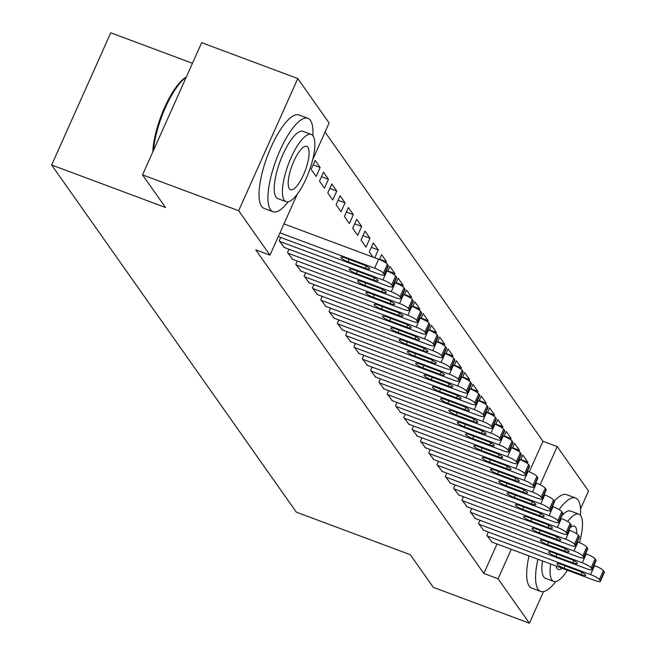 <?xml version="1.0" encoding="UTF-8"?>
<svg xmlns="http://www.w3.org/2000/svg" width="656" height="656" viewBox="0 0 656 656"><rect width="100%" height="100%" fill="white"/><g stroke="black" fill="none" stroke-linecap="round" stroke-linejoin="round"><path stroke-width="0.98" d="M529.31 471.812L542.971 441.275L325.032 132.086M542.971 441.275L557.206 446.588L588.522 491.016L580.511 508.933M192.446 63.288L110.766 32.8L51.635 164.984L296.348 512.164L410.271 554.681L433.28 587.325L529.392 623.2L498.076 578.772L511.262 549.302M51.635 164.984L165.55 207.501L142.541 174.857L201.671 42.673L297.791 78.548L329.107 122.975L312.682 159.695M512.525 447.72L519.503 450.319L514.517 443.251L512.344 448.105M519.503 450.319L518.945 451.566M480.061 520.282L478.56 523.636L483.71 530.335M495.911 424.145L502.89 426.753L497.904 419.684L495.731 424.539M502.89 426.753L502.332 427.999M463.448 496.715L461.947 500.061L467.097 506.76M479.298 400.578L486.276 403.186L481.291 396.109L479.118 400.964M486.276 403.186L485.719 404.424M446.834 473.148L445.334 476.494L450.483 483.193M462.685 377.011L469.663 379.611L464.678 372.542L462.505 377.397M469.663 379.611L469.106 380.857M430.221 449.573L428.721 452.927L433.87 459.626M446.072 353.436L453.05 356.044L448.064 348.976L445.891 353.83M453.05 356.044L452.492 357.282M413.608 426.006L412.107 429.352L417.257 436.051M429.459 329.87L436.437 332.477L431.451 325.401L429.278 330.255M436.437 332.477L435.879 333.715M396.995 402.44L395.494 405.785L400.644 412.485M412.845 306.303L419.824 308.902L414.838 301.834L412.665 306.688M419.824 308.902L419.266 310.149M380.382 378.865L378.881 382.218L384.031 388.91M396.224 282.728L403.21 285.335L398.225 278.267L396.052 283.121M403.21 285.335L402.653 286.574M363.768 355.298L362.268 358.643L367.417 365.343M379.611 259.161L386.597 261.769L381.612 254.692L379.439 259.546M386.597 261.769L386.04 263.007M347.155 331.723L345.655 335.077L350.804 341.776M364.998 231.125L361.005 240.055L365.991 247.123L369.984 238.194L364.998 231.125M330.542 308.156L329.041 311.51L334.191 318.201M348.385 207.558L344.392 216.488L349.377 223.557L353.371 214.627L348.385 207.558M313.929 284.589L312.428 287.935L317.578 294.634M331.772 183.983L327.779 192.913L332.764 199.99L336.758 191.06L331.772 183.983M297.316 261.014L295.815 264.368L300.965 271.067M315.159 160.417L311.165 169.346L316.151 176.415L320.144 167.485L315.159 160.417M280.702 237.447L279.202 240.793L284.351 247.492M297.201 194.307L269.977 255.159L255.742 249.846L483.841 573.459L497.027 543.98M289.009 249.231L287.508 252.585L292.658 259.284M323.465 172.2L319.472 181.13L324.458 188.206L328.451 179.268L323.465 172.2M305.622 272.806L304.122 276.151L309.271 282.851M340.079 195.767L336.085 204.705L341.071 211.773L345.064 202.843L340.079 195.767M322.235 296.373L320.735 299.718L325.884 306.418M356.692 219.342L352.698 228.272L357.684 235.34L361.677 226.41L356.692 219.342M338.849 319.939L337.348 323.293L342.498 329.993M371.304 247.378L378.291 249.977L373.305 242.909L369.312 251.838L373.051 257.152M378.291 249.977L374.789 257.8M355.462 343.514L353.961 346.86L359.111 353.559M387.917 270.944L394.904 273.552L389.918 266.475L387.745 271.33M394.904 273.552L394.346 274.79M372.075 367.081L370.574 370.427L375.724 377.126M404.539 294.511L411.517 297.119L406.531 290.05L404.358 294.905M411.517 297.119L410.959 298.365M388.688 390.648L387.188 394.002L392.337 400.701M421.152 318.086L428.13 320.686L423.145 313.617L420.972 318.472M428.13 320.686L427.573 321.932M405.301 414.223L403.801 417.569L408.95 424.268M437.765 341.653L444.743 344.261L439.758 337.192L437.585 342.038M444.743 344.261L444.186 345.499M421.915 437.79L420.414 441.135L425.564 447.835M454.378 365.22L461.357 367.827L456.371 360.759L454.198 365.613M461.357 367.827L460.799 369.074M438.528 461.357L437.027 464.71L442.177 471.41M470.992 388.795L477.97 391.402L472.984 384.326L470.811 389.18M477.97 391.402L477.412 392.641M455.141 484.932L453.64 488.277L458.79 494.977M487.605 412.362L494.583 414.969L489.597 407.901L487.424 412.755M494.583 414.969L494.025 416.207M471.754 508.498L470.254 511.844L475.403 518.543M504.218 435.928L511.196 438.536L506.211 431.468L504.038 436.322M511.196 438.536L510.639 439.782M488.367 532.065L486.867 535.419L492.016 542.118M520.831 459.503L527.809 462.111L522.824 455.034L520.651 459.889M527.809 462.111L527.252 463.349M540.142 484.743L557.206 446.588M543.521 591.63L529.392 623.2M142.541 174.857L238.661 210.732L297.791 78.548M483.841 573.459L498.076 578.772M269.977 255.159L238.661 210.732M313.158 164.877L320.144 167.485M321.465 176.669L328.451 179.268M329.771 188.452L336.758 191.06M338.078 200.236L345.064 202.843M346.384 212.019L353.371 214.627M354.691 223.803L361.677 226.41M362.998 235.594L369.984 238.194M279.964 232.831L374.617 268.156A7.979 1.55 -155.9 0 1 383.399 273.175L384.236 274.356A7.979 1.55 -155.9 0 1 384.4 274.954A7.979 1.55 -155.9 0 1 378.774 274.052L278.3 236.554M384.4 274.954L388.393 266.024A7.979 1.55 24.1 0 0 388.229 265.426L387.393 264.245A7.979 1.55 24.1 0 0 378.619 259.227L283.958 223.901M362.555 264.434A6.38 1.238 24.1 0 1 369.705 268.927A6.38 1.238 24.1 0 1 365.212 268.206L348.123 261.834A6.38 1.238 24.1 0 1 340.964 257.341A6.38 1.238 24.1 0 1 345.466 258.062L362.555 264.434M279.62 241.383L382.924 279.948A7.979 1.55 -155.9 0 1 391.706 284.958L392.542 286.139A7.979 1.55 -155.9 0 1 392.706 286.738A7.979 1.55 -155.9 0 1 387.081 285.836L283.769 247.279M392.706 286.738L396.7 277.808A7.979 1.55 24.1 0 0 396.536 277.209L395.699 276.028A7.979 1.55 24.1 0 0 386.925 271.01L386.269 270.772M370.861 276.225A6.38 1.238 24.1 0 1 378.012 280.711A6.38 1.238 24.1 0 1 373.518 279.997L356.429 273.618A6.38 1.238 24.1 0 1 349.271 269.124A6.38 1.238 24.1 0 1 353.773 269.846L370.861 276.225M287.927 253.175L391.23 291.731A7.979 1.55 -155.9 0 1 400.012 296.742L400.849 297.922A7.979 1.55 -155.9 0 1 401.013 298.521A7.979 1.55 -155.9 0 1 395.388 297.619L292.076 259.063M401.013 298.521L405.006 289.591A7.979 1.55 24.1 0 0 404.842 288.993L404.006 287.812A7.979 1.55 24.1 0 0 395.232 282.802L394.576 282.556M379.168 288.009A6.38 1.238 24.1 0 1 386.318 292.502A6.38 1.238 24.1 0 1 381.825 291.781L364.736 285.401A6.38 1.238 24.1 0 1 357.577 280.907A6.38 1.238 24.1 0 1 362.079 281.629L379.168 288.009M312.855 135.685A49.872 15.195 110.5 0 0 310.427 120.351A49.872 15.195 110.5 0 0 307.894 118.285A49.872 15.195 110.5 0 0 278.078 154.931A49.872 15.195 110.5 0 0 270.477 209.666A49.872 15.195 110.5 0 0 273.011 211.732A49.872 15.195 110.5 0 0 288.164 201.835M307.894 118.285L298.988 114.964A49.872 15.195 110.5 0 0 269.173 151.61A49.872 15.195 110.5 0 0 261.572 206.345A49.872 15.195 110.5 0 0 264.114 208.411L273.011 211.732M286.082 201.704L277.898 198.645A35.908 10.939 -69.5 0 1 276.069 197.161A35.908 10.939 -69.5 0 1 281.539 157.752A35.908 10.939 -69.5 0 1 303.006 131.364L311.198 134.423A35.908 10.939 110.5 0 0 289.731 160.81A35.908 10.939 110.5 0 0 284.253 200.219A35.908 10.939 110.5 0 0 286.082 201.704A35.908 10.939 110.5 0 0 307.549 175.316A35.908 10.939 110.5 0 0 313.019 135.907A35.908 10.939 110.5 0 0 311.198 134.423M307.91 147.346A23.14 7.052 110.5 0 0 306.729 146.386A23.14 7.052 110.5 0 0 292.896 163.385A23.14 7.052 110.5 0 0 289.37 188.78A23.14 7.052 110.5 0 0 290.551 189.74A23.14 7.052 110.5 0 0 304.384 172.741A23.14 7.052 110.5 0 0 307.91 147.346M186.23 77.195A49.872 15.195 110.5 0 0 153.504 150.355M152.815 151.889A48.675 14.834 -69.5 0 1 186.304 77.031M537.904 559.24A49.872 15.195 110.5 0 0 538.117 589.367A49.872 15.195 110.5 0 0 540.659 591.433A49.872 15.195 110.5 0 0 555.804 581.544M580.494 515.395A49.872 15.195 110.5 0 0 578.067 500.061A49.872 15.195 110.5 0 0 575.533 497.994A49.872 15.195 110.5 0 0 559.117 509.597M529.007 555.919A49.872 15.195 110.5 0 0 529.22 586.046A49.872 15.195 110.5 0 0 531.754 588.112L540.659 591.433M550.671 564.004A35.908 10.939 110.5 0 0 551.901 579.92A35.908 10.939 110.5 0 0 553.73 581.413L545.538 578.354A35.908 10.939 -69.5 0 1 543.709 576.87A35.908 10.939 -69.5 0 1 542.479 560.954M553.73 581.413A35.908 10.939 110.5 0 0 567.44 570.261M579.461 542.66A35.908 10.939 110.5 0 0 580.667 515.616A35.908 10.939 110.5 0 0 578.838 514.132A35.908 10.939 110.5 0 0 567.702 521.553M576.698 533.779A23.14 7.052 110.5 0 0 575.55 527.047A23.14 7.052 110.5 0 0 574.369 526.087A23.14 7.052 110.5 0 0 570.064 527.695M556.083 566.03A23.14 7.052 110.5 0 0 557.01 568.49A23.14 7.052 110.5 0 0 558.19 569.449A23.14 7.052 110.5 0 0 562.02 568.244M561.889 515.616A35.908 10.939 -69.5 0 1 570.646 511.073L578.838 514.132M575.533 497.994L566.628 494.673A49.872 15.195 110.5 0 0 554.353 501.102A7.979 1.55 24.1 0 1 554.525 501.717L550.532 510.647A7.979 1.55 -155.9 0 0 550.368 510.048L549.539 508.867A7.979 1.55 -155.9 0 0 540.757 503.857L437.445 465.301M296.233 264.958L399.537 303.515A7.979 1.55 -155.9 0 1 408.319 308.525L409.155 309.706A7.979 1.55 -155.9 0 1 409.319 310.304A7.979 1.55 -155.9 0 1 403.694 309.411L300.382 270.846M409.319 310.304L413.313 301.375A7.979 1.55 24.1 0 0 413.149 300.776L412.321 299.595A7.979 1.55 24.1 0 0 403.538 294.585L402.882 294.339M387.475 299.792A6.38 1.238 24.1 0 1 394.625 304.286A6.38 1.238 24.1 0 1 390.131 303.564L373.043 297.184A6.38 1.238 24.1 0 1 365.884 292.691A6.38 1.238 24.1 0 1 370.386 293.412L387.475 299.792M304.54 276.742L407.843 315.298A7.979 1.55 -155.9 0 1 416.626 320.317L417.462 321.489A7.979 1.55 -155.9 0 1 417.626 322.096A7.979 1.55 -155.9 0 1 412.001 321.194L308.689 282.629M417.626 322.096L421.619 313.158A7.979 1.55 24.1 0 0 421.455 312.559L420.627 311.379A7.979 1.55 24.1 0 0 411.845 306.368L411.189 306.122M395.781 311.575A6.38 1.238 24.1 0 1 402.932 316.069A6.38 1.238 24.1 0 1 398.438 315.347L381.349 308.968A6.38 1.238 24.1 0 1 374.191 304.474A6.38 1.238 24.1 0 1 378.692 305.196L395.781 311.575M312.846 288.525L416.15 327.082A7.979 1.55 -155.9 0 1 424.932 332.1L425.769 333.281A7.979 1.55 -155.9 0 1 425.933 333.879A7.979 1.55 -155.9 0 1 420.307 332.977L316.996 294.421M425.933 333.879L429.926 324.95A7.979 1.55 24.1 0 0 429.762 324.343L428.934 323.17A7.979 1.55 24.1 0 0 420.152 318.152L419.496 317.906M404.088 323.359A6.38 1.238 24.1 0 1 411.238 327.852A6.38 1.238 24.1 0 1 406.745 327.131L389.656 320.751A6.38 1.238 24.1 0 1 382.497 316.266A6.38 1.238 24.1 0 1 386.999 316.987L404.088 323.359M321.153 300.309L424.457 338.873A7.979 1.55 -155.9 0 1 433.239 343.883L434.075 345.064A7.979 1.55 -155.9 0 1 434.239 345.663A7.979 1.55 -155.9 0 1 428.614 344.761L325.302 306.204M434.239 345.663L438.233 336.733A7.979 1.55 24.1 0 0 438.069 336.134L437.24 334.954A7.979 1.55 24.1 0 0 428.458 329.935L427.802 329.697M412.394 335.15A6.38 1.238 24.1 0 1 419.545 339.636A6.38 1.238 24.1 0 1 415.051 338.914L397.962 332.543A6.38 1.238 24.1 0 1 390.804 328.049A6.38 1.238 24.1 0 1 395.306 328.771L412.394 335.15M329.46 312.092L432.763 350.657A7.979 1.55 -155.9 0 1 441.545 355.667L442.382 356.848A7.979 1.55 -155.9 0 1 442.546 357.446A7.979 1.55 -155.9 0 1 436.921 356.544L333.609 317.988M442.546 357.446L446.539 348.516A7.979 1.55 24.1 0 0 446.375 347.918L445.547 346.737A7.979 1.55 24.1 0 0 436.765 341.727L436.109 341.481M420.701 346.934A6.38 1.238 24.1 0 1 427.851 351.427A6.38 1.238 24.1 0 1 423.358 350.706L406.269 344.326A6.38 1.238 24.1 0 1 399.11 339.833A6.38 1.238 24.1 0 1 403.612 340.554L420.701 346.934M337.766 323.884L441.07 362.44A7.979 1.55 -155.9 0 1 449.852 367.45L450.688 368.631A7.979 1.55 -155.9 0 1 450.852 369.23A7.979 1.55 -155.9 0 1 445.227 368.328L341.915 329.771M450.852 369.23L454.846 360.3A7.979 1.55 24.1 0 0 454.682 359.701L453.854 358.52A7.979 1.55 24.1 0 0 445.071 353.51L444.415 353.264M429.008 358.717A6.38 1.238 24.1 0 1 436.158 363.211A6.38 1.238 24.1 0 1 431.664 362.489L414.576 356.11A6.38 1.238 24.1 0 1 407.417 351.616A6.38 1.238 24.1 0 1 411.919 352.338L429.008 358.717M346.073 335.667L449.376 374.223A7.979 1.55 -155.9 0 1 458.159 379.242L458.995 380.414A7.979 1.55 -155.9 0 1 459.159 381.021A7.979 1.55 -155.9 0 1 453.534 380.119L350.222 341.555M459.159 381.021L463.152 372.083A7.979 1.55 24.1 0 0 462.988 371.485L462.16 370.304A7.979 1.55 24.1 0 0 453.378 365.294L452.722 365.048M437.314 370.501A6.38 1.238 24.1 0 1 444.465 374.994A6.38 1.238 24.1 0 1 439.971 374.273L422.882 367.893A6.38 1.238 24.1 0 1 415.724 363.399A6.38 1.238 24.1 0 1 420.225 364.121L437.314 370.501M354.379 347.45L457.691 386.007A7.979 1.55 -155.9 0 1 466.465 391.025L467.302 392.198A7.979 1.55 -155.9 0 1 467.466 392.805A7.979 1.55 -155.9 0 1 461.84 391.903L358.529 353.338M467.466 392.805L471.459 383.875A7.979 1.55 24.1 0 0 471.295 383.268L470.467 382.095A7.979 1.55 24.1 0 0 461.685 377.077L461.029 376.831M445.621 382.284A6.38 1.238 24.1 0 1 452.771 386.778A6.38 1.238 24.1 0 1 448.278 386.056L431.189 379.676A6.38 1.238 24.1 0 1 424.03 375.191A6.38 1.238 24.1 0 1 428.532 375.904L445.621 382.284M362.686 359.234L465.998 397.79A7.979 1.55 -155.9 0 1 474.772 402.809L475.608 403.989A7.979 1.55 -155.9 0 1 475.772 404.588A7.979 1.55 -155.9 0 1 470.147 403.686L366.835 365.13M475.772 404.588L479.766 395.658A7.979 1.55 24.1 0 0 479.602 395.051L478.773 393.879A7.979 1.55 24.1 0 0 469.991 388.86L469.335 388.614M453.927 394.067A6.38 1.238 24.1 0 1 461.078 398.561A6.38 1.238 24.1 0 1 456.584 397.839L439.495 391.468A6.38 1.238 24.1 0 1 432.337 386.974A6.38 1.238 24.1 0 1 436.839 387.696L453.927 394.067M370.993 371.017L474.304 409.582A7.979 1.55 -155.9 0 1 483.078 414.592L483.915 415.773A7.979 1.55 -155.9 0 1 484.079 416.371A7.979 1.55 -155.9 0 1 478.454 415.469L375.142 376.913M484.079 416.371L488.072 407.442A7.979 1.55 24.1 0 0 487.908 406.843L487.08 405.662A7.979 1.55 24.1 0 0 478.298 400.644L477.642 400.406M462.234 405.859A6.38 1.238 24.1 0 1 469.384 410.344A6.38 1.238 24.1 0 1 464.891 409.623L447.802 403.251A6.38 1.238 24.1 0 1 440.643 398.758A6.38 1.238 24.1 0 1 445.145 399.479L462.234 405.859M379.299 382.801L482.611 421.365A7.979 1.55 -155.9 0 1 491.385 426.375L492.221 427.556A7.979 1.55 -155.9 0 1 492.385 428.155A7.979 1.55 -155.9 0 1 486.76 427.253L383.448 388.696M492.385 428.155L496.379 419.225A7.979 1.55 24.1 0 0 496.215 418.626L495.387 417.446A7.979 1.55 24.1 0 0 486.604 412.435L485.948 412.189M470.541 417.642A6.38 1.238 24.1 0 1 477.699 422.136A6.38 1.238 24.1 0 1 473.197 421.414L456.109 415.035A6.38 1.238 24.1 0 1 448.95 410.541A6.38 1.238 24.1 0 1 453.452 411.263L470.541 417.642M387.606 394.592L490.918 433.149A7.979 1.55 -155.9 0 1 499.692 438.159L500.528 439.34A7.979 1.55 -155.9 0 1 500.692 439.938A7.979 1.55 -155.9 0 1 495.067 439.036L391.755 400.48M500.692 439.938L504.685 431.008A7.979 1.55 24.1 0 0 504.521 430.41L503.693 429.229A7.979 1.55 24.1 0 0 494.911 424.219L494.255 423.973M478.847 429.426A6.38 1.238 24.1 0 1 486.006 433.919A6.38 1.238 24.1 0 1 481.504 433.198L464.415 426.818A6.38 1.238 24.1 0 1 457.257 422.325A6.38 1.238 24.1 0 1 461.758 423.046L478.847 429.426M395.912 406.376L499.224 444.932A7.979 1.55 -155.9 0 1 507.998 449.95L508.835 451.123A7.979 1.55 -155.9 0 1 508.999 451.73A7.979 1.55 -155.9 0 1 503.373 450.828L400.062 412.263M508.999 451.73L512.992 442.792A7.979 1.55 24.1 0 0 512.828 442.193L512 441.012A7.979 1.55 24.1 0 0 503.218 436.002L502.562 435.756M487.154 441.209A6.38 1.238 24.1 0 1 494.312 445.703A6.38 1.238 24.1 0 1 489.811 444.981L472.722 438.602A6.38 1.238 24.1 0 1 465.563 434.108A6.38 1.238 24.1 0 1 470.065 434.83L487.154 441.209M404.219 418.159L507.531 456.715A7.979 1.55 -155.9 0 1 516.305 461.734L517.141 462.906A7.979 1.55 -155.9 0 1 517.305 463.513A7.979 1.55 -155.9 0 1 511.68 462.611L408.368 424.055M517.305 463.513L521.299 454.583A7.979 1.55 24.1 0 0 521.135 453.977L520.306 452.804A7.979 1.55 24.1 0 0 511.524 447.786L510.868 447.54M495.46 452.993A6.38 1.238 24.1 0 1 502.619 457.486A6.38 1.238 24.1 0 1 498.117 456.765L481.028 450.385A6.38 1.238 24.1 0 1 473.87 445.9A6.38 1.238 24.1 0 1 478.372 446.613L495.46 452.993M412.526 429.942L515.837 468.499A7.979 1.55 -155.9 0 1 524.611 473.517L525.448 474.698A7.979 1.55 -155.9 0 1 525.612 475.297A7.979 1.55 -155.9 0 1 519.987 474.395L416.675 435.838M525.612 475.297L529.605 466.367A7.979 1.55 24.1 0 0 529.441 465.76L528.613 464.587A7.979 1.55 24.1 0 0 519.831 459.569L519.175 459.323M503.767 464.776A6.38 1.238 24.1 0 1 510.926 469.27A6.38 1.238 24.1 0 1 506.424 468.548L489.335 462.177A6.38 1.238 24.1 0 1 482.176 457.683A6.38 1.238 24.1 0 1 486.678 458.405L503.767 464.776M420.832 441.726L524.144 480.29A7.979 1.55 -155.9 0 1 532.918 485.301L533.754 486.481A7.979 1.55 -155.9 0 1 533.918 487.08A7.979 1.55 -155.9 0 1 528.293 486.178L424.981 447.622M533.918 487.08L537.912 478.15A7.979 1.55 24.1 0 0 537.748 477.552L536.92 476.371A7.979 1.55 24.1 0 0 528.137 471.352L527.481 471.115M512.074 476.568A6.38 1.238 24.1 0 1 519.232 481.053A6.38 1.238 24.1 0 1 514.73 480.331L497.642 473.96A6.38 1.238 24.1 0 1 490.491 469.466A6.38 1.238 24.1 0 1 494.985 470.188L512.074 476.568M429.139 453.509L532.451 492.074A7.979 1.55 -155.9 0 1 541.233 497.084L542.061 498.265A7.979 1.55 -155.9 0 1 542.225 498.863A7.979 1.55 -155.9 0 1 536.6 497.961L433.288 459.405M542.225 498.863L546.218 489.934A7.979 1.55 24.1 0 0 546.054 489.335L545.226 488.154A7.979 1.55 24.1 0 0 536.444 483.144L535.788 482.898M520.38 488.351A6.38 1.238 24.1 0 1 527.539 492.845A6.38 1.238 24.1 0 1 523.037 492.123L505.948 485.743A6.38 1.238 24.1 0 1 498.798 481.25A6.38 1.238 24.1 0 1 503.291 481.971L520.38 488.351M550.368 510.048L554.361 501.118L553.533 499.938A7.979 1.55 24.1 0 0 544.751 494.927L544.095 494.681M441.595 471.188L544.906 509.753A7.979 1.55 -155.9 0 0 550.532 510.647M528.687 500.134A6.38 1.238 24.1 0 1 535.845 504.628A6.38 1.238 24.1 0 1 531.344 503.906L514.255 497.527A6.38 1.238 24.1 0 1 507.104 493.033A6.38 1.238 24.1 0 1 511.598 493.755L528.687 500.134M445.752 477.084L549.064 515.641A7.979 1.55 -155.9 0 1 557.846 520.659L558.674 521.832A7.979 1.55 -155.9 0 1 558.838 522.438A7.979 1.55 -155.9 0 1 553.213 521.536L449.901 482.972M558.838 522.438L562.832 513.5A7.979 1.55 24.1 0 0 562.668 512.902L561.839 511.721A7.979 1.55 24.1 0 0 553.057 506.711L552.401 506.465M536.993 511.918A6.38 1.238 24.1 0 1 544.152 516.411A6.38 1.238 24.1 0 1 539.65 515.69L522.561 509.31A6.38 1.238 24.1 0 1 515.411 504.817A6.38 1.238 24.1 0 1 519.905 505.538L536.993 511.918M454.059 488.868L557.37 527.424A7.979 1.55 -155.9 0 1 566.153 532.442L566.981 533.623A7.979 1.55 -155.9 0 1 567.145 534.222A7.979 1.55 -155.9 0 1 561.52 533.32L458.208 494.763M567.145 534.222L571.138 525.292A7.979 1.55 24.1 0 0 570.974 524.685L570.146 523.513A7.979 1.55 24.1 0 0 561.364 518.494L560.708 518.248M545.3 523.701A6.38 1.238 24.1 0 1 552.459 528.195A6.38 1.238 24.1 0 1 547.957 527.473L530.868 521.094A6.38 1.238 24.1 0 1 523.718 516.608A6.38 1.238 24.1 0 1 528.211 517.33L545.3 523.701M462.365 500.651L565.677 539.207A7.979 1.55 -155.9 0 1 574.459 544.226L575.287 545.407A7.979 1.55 -155.9 0 1 575.451 546.005A7.979 1.55 -155.9 0 1 569.826 545.103L466.514 506.547M575.451 546.005L579.445 537.075A7.979 1.55 24.1 0 0 579.281 536.477L578.453 535.296A7.979 1.55 24.1 0 0 569.67 530.278L569.014 530.032M553.607 535.485A6.38 1.238 24.1 0 1 560.765 539.978A6.38 1.238 24.1 0 1 556.263 539.257L539.175 532.885A6.38 1.238 24.1 0 1 532.024 528.392A6.38 1.238 24.1 0 1 536.518 529.113L553.607 535.485M470.672 512.434L573.984 550.999A7.979 1.55 -155.9 0 1 582.766 556.009L583.594 557.19A7.979 1.55 -155.9 0 1 583.758 557.789A7.979 1.55 -155.9 0 1 578.133 556.887L474.829 518.33M583.758 557.789L587.751 548.859A7.979 1.55 24.1 0 0 587.587 548.26L586.759 547.079A7.979 1.55 24.1 0 0 577.977 542.061L577.321 541.823M561.913 547.276A6.38 1.238 24.1 0 1 569.072 551.762A6.38 1.238 24.1 0 1 564.57 551.048L547.481 544.669A6.38 1.238 24.1 0 1 540.331 540.175A6.38 1.238 24.1 0 1 544.824 540.897L561.913 547.276M478.978 524.226L582.29 562.782A7.979 1.55 -155.9 0 1 591.072 567.793L591.901 568.973A7.979 1.55 -155.9 0 1 592.065 569.572A7.979 1.55 -155.9 0 1 586.439 568.67L483.136 530.114M592.065 569.572L596.058 560.642A7.979 1.55 24.1 0 0 595.894 560.044L595.066 558.863A7.979 1.55 24.1 0 0 586.284 553.853L585.628 553.607M570.22 559.06A6.38 1.238 24.1 0 1 577.378 563.553A6.38 1.238 24.1 0 1 572.877 562.832L555.788 556.452A6.38 1.238 24.1 0 1 548.637 551.958A6.38 1.238 24.1 0 1 553.131 552.68L570.22 559.06M487.285 536.009L590.597 574.566A7.979 1.55 -155.9 0 1 599.379 579.576L600.207 580.757A7.979 1.55 -155.9 0 1 600.371 581.355A7.979 1.55 -155.9 0 1 594.746 580.462L491.442 541.897M600.371 581.355L604.365 572.426A7.979 1.55 24.1 0 0 604.201 571.827L603.372 570.646A7.979 1.55 24.1 0 0 594.59 565.636L593.934 565.39M578.526 570.843A6.38 1.238 24.1 0 1 585.685 575.337A6.38 1.238 24.1 0 1 581.183 574.615L564.094 568.235A6.38 1.238 24.1 0 1 556.944 563.742A6.38 1.238 24.1 0 1 561.438 564.463L578.526 570.843M378.619 259.227L374.617 268.156M387.393 264.245L383.399 273.175M388.229 265.426L384.236 274.356M365.212 268.206L366.171 266.057M348.123 261.834L349.189 259.448M386.925 271.01L382.924 279.948M395.699 276.028L391.706 284.958M396.536 277.209L392.542 286.139M373.518 279.997L374.478 277.841M356.429 273.618L357.495 271.231M395.232 282.802L391.23 291.731M404.006 287.812L400.012 296.742M404.842 288.993L400.849 297.922M381.825 291.781L382.784 289.624M364.736 285.401L365.802 283.023M403.538 294.585L399.537 303.515M412.321 299.595L408.319 308.525M413.149 300.776L409.155 309.706M390.131 303.564L391.091 301.416M373.043 297.184L374.109 294.806M411.845 306.368L407.843 315.298M420.627 311.379L416.626 320.317M421.455 312.559L417.462 321.489M398.438 315.347L399.397 313.199M381.349 308.968L382.415 306.59M420.152 318.152L416.15 327.082M428.934 323.17L424.932 332.1M429.762 324.343L425.769 333.281M406.745 327.131L407.704 324.982M389.656 320.751L390.722 318.373M428.458 329.935L424.457 338.873M437.24 334.954L433.239 343.883M438.069 336.134L434.075 345.064M415.051 338.914L416.011 336.766M397.962 332.543L399.028 330.157M436.765 341.727L432.763 350.657M445.547 346.737L441.545 355.667M446.375 347.918L442.382 356.848M423.358 350.706L424.317 348.549M406.269 344.326L407.335 341.94M445.071 353.51L441.07 362.44M453.854 358.52L449.852 367.45M454.682 359.701L450.688 368.631M431.664 362.489L432.624 360.333M414.576 356.11L415.642 353.732M453.378 365.294L449.376 374.223M462.16 370.304L458.159 379.242M462.988 371.485L458.995 380.414M439.971 374.273L440.93 372.124M422.882 367.893L423.948 365.515M461.685 377.077L457.691 386.007M470.467 382.095L466.465 391.025M471.295 383.268L467.302 392.198M448.278 386.056L449.237 383.908M431.189 379.676L432.255 377.298M469.991 388.86L465.998 397.79M478.773 393.879L474.772 402.809M479.602 395.051L475.608 403.989M456.584 397.839L457.544 395.691M439.495 391.468L440.561 389.082M478.298 400.644L474.304 409.582M487.08 405.662L483.078 414.592M487.908 406.843L483.915 415.773M464.891 409.623L465.85 407.474M447.802 403.251L448.868 400.865M486.604 412.435L482.611 421.365M495.387 417.446L491.385 426.375M496.215 418.626L492.221 427.556M473.197 421.414L474.157 419.258M456.109 415.035L457.175 412.649M494.911 424.219L490.918 433.149M503.693 429.229L499.692 438.159M504.521 430.41L500.528 439.34M481.504 433.198L482.463 431.041M464.415 426.818L465.481 424.44M503.218 436.002L499.224 444.932M512 441.012L507.998 449.95M512.828 442.193L508.835 451.123M489.811 444.981L490.77 442.833M472.722 438.602L473.788 436.224M511.524 447.786L507.531 456.715M520.306 452.804L516.305 461.734M521.135 453.977L517.141 462.906M498.117 456.765L499.077 454.616M481.028 450.385L482.094 448.007M519.831 459.569L515.837 468.499M528.613 464.587L524.611 473.517M529.441 465.76L525.448 474.698M506.424 468.548L507.383 466.4M489.335 462.177L490.401 459.79M528.137 471.352L524.144 480.29M536.92 476.371L532.918 485.301M537.748 477.552L533.754 486.481M514.73 480.331L515.69 478.183M497.642 473.96L498.708 471.574M536.444 483.144L532.451 492.074M545.226 488.154L541.233 497.084M546.054 489.335L542.061 498.265M523.037 492.123L523.996 489.966M505.948 485.743L507.014 483.357M544.751 494.927L540.757 503.857M553.533 499.938L549.539 508.867M531.344 503.906L532.303 501.75M514.255 497.527L515.321 495.149M553.057 506.711L549.064 515.641M561.839 511.721L557.846 520.659M562.668 512.902L558.674 521.832M539.65 515.69L540.61 513.541M522.561 509.31L523.627 506.932M561.364 518.494L557.37 527.424M570.146 523.513L566.153 532.442M570.974 524.685L566.981 533.623M547.957 527.473L548.916 525.325M530.868 521.094L531.934 518.716M569.67 530.278L565.677 539.207M578.453 535.296L574.459 544.226M579.281 536.477L575.287 545.407M556.263 539.257L557.223 537.108M539.175 532.885L540.241 530.499M577.977 542.061L573.984 550.999M586.759 547.079L582.766 556.009M587.587 548.26L583.594 557.19M564.57 551.048L565.529 548.892M547.481 544.669L548.547 542.282M586.284 553.853L582.29 562.782M595.066 558.863L591.072 567.793M595.894 560.044L591.901 568.973M572.877 562.832L573.844 560.675M555.788 556.452L556.854 554.074M594.59 565.636L590.597 574.566M603.372 570.646L599.379 579.576M604.201 571.827L600.207 580.757M581.183 574.615L582.151 572.458M564.094 568.235L565.16 565.857"/></g></svg>
